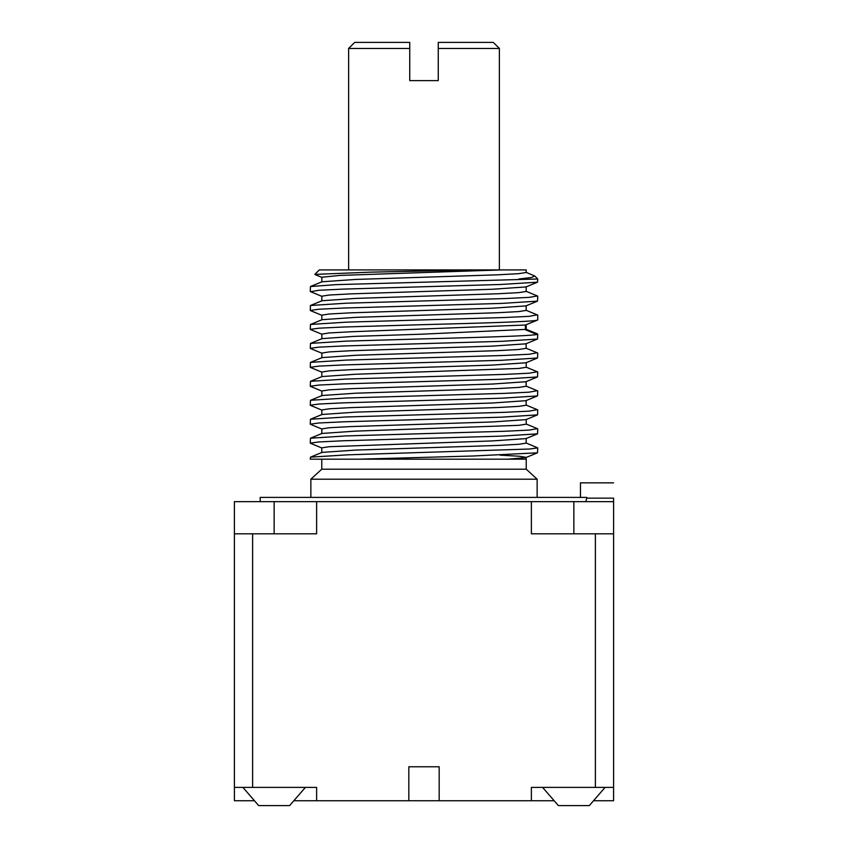 <?xml version="1.0" encoding="UTF-8"?>
<svg xmlns="http://www.w3.org/2000/svg" width="848" height="848" viewBox="0 0 848 848"><rect width="100%" height="100%" fill="white"/><g stroke="black" fill="none" stroke-linecap="round" stroke-linejoin="round"><path stroke-width="1.27" d="M408.831 800.745L439.169 800.745L439.169 766.772L408.831 766.772L408.831 800.745L316.622 800.745L316.622 787.4L234.408 787.4L234.408 533.805L252.609 533.805L252.609 787.4M554.168 800.745L439.169 800.745M531.378 800.745L531.378 787.4L613.592 787.4L613.592 800.745L593.526 800.745M234.408 787.4L234.408 800.745L254.474 800.745M293.832 800.745L316.622 800.745M585.777 501.656L586.816 498.147L613.592 498.147L613.592 501.656L316.622 501.656L316.622 533.805L252.609 533.805M531.378 501.656L531.378 533.805L613.592 533.805L613.592 787.4M613.592 501.656L613.592 533.805M316.622 501.656L234.408 501.656L234.408 533.805M586.816 498.147L586.816 497.405L260.198 497.405L260.198 501.656M580.467 497.405L580.467 482.851L613.592 482.851M526.226 469.198L321.774 469.198L310.856 479.205L537.144 479.205L526.226 469.198L526.226 459.192L310.251 459.192L310.495 457.146L347.606 454.835L529.449 449.027L537.749 447.871L525.993 442.921M537.749 447.871L537.494 452.811L473.152 456.001L358.884 459.192L507.825 459.192L525.94 457.57M537.388 295.952L529.247 297.372L504.486 298.57L346.334 303.202L310.463 305.492L310.251 310.421L318.859 309.234L343.631 308.047L501.846 303.404L537.505 301.135L537.749 296.217M537.25 314.873L529.099 316.346L504.518 317.523L346.291 322.166L310.485 324.445L310.251 329.374L318.89 328.197L343.557 327.01L424 324.636C479.586 323.183 531.198 321.721 536.858 320.279L537.749 319.897L537.749 315.159M537.261 333.836L537.749 334.112L536.858 334.494C531.198 335.946 479.586 337.409 424 338.861L346.355 341.119L310.506 343.387L310.251 348.337L318.901 347.15L343.578 345.963L501.709 341.331L537.505 339.062L537.749 334.112M537.102 352.757L529.099 354.263L504.422 355.45L346.09 360.093L310.463 362.372L310.251 367.29L318.89 366.113L343.641 364.926L501.804 360.283L537.515 358.004L537.749 353.075M537.325 371.774L529.078 373.215L504.433 374.403L346.313 379.045L310.495 381.314L310.251 386.253L318.869 385.066L343.737 383.879L501.952 379.236L537.537 376.957L537.749 372.039M537.24 390.705L529.057 392.179L504.465 393.366L346.44 397.998L310.495 400.277L310.251 405.217L318.933 404.03L343.398 402.853L502.016 398.189L537.515 395.931L537.749 390.992M537.293 409.679L529.057 411.142L504.592 412.319L345.899 416.972L310.474 419.241L310.251 424.17L318.943 422.982L343.514 421.806L501.73 417.163L537.537 414.873L537.749 409.955M537.378 428.664L529.131 430.095L504.242 431.282L346.048 435.925L310.474 438.204L310.251 443.133L318.933 441.946L343.567 440.759L501.698 436.116L537.515 433.847L537.749 428.929M310.251 291.458L310.474 286.529L336.062 284.642L537.749 279.003L537.515 282.172L500.458 284.493L342.285 289.136L318.562 290.302L310.697 291.723M310.887 329.702L310.241 329.374M310.887 386.571L310.241 386.253M310.834 424.477L310.251 424.17M310.824 443.43L310.251 443.133M525.961 272.282L534.759 276.013L531.42 277.519L518.881 279.003M322.06 338.628L353.552 336.412L421.435 334.197L526.226 329.374M322.039 319.685L355.694 317.364L497.532 312.732L518.775 311.576L526.226 310.421M310.474 305.503L322.028 300.743L355.556 298.411L497.469 293.779L518.743 292.624L526.226 291.468M310.453 286.539L322.017 281.769L355.609 279.448L497.447 274.826L518.722 273.66L526.226 272.505M476.915 269.908L370.597 272.155L314.852 274.392L319.346 269.908L526.226 269.908M499.377 269.908L499.377 48.463L438.257 48.463L438.257 42.4L438.257 80.624L409.743 80.624L409.743 42.4L409.743 48.463L348.623 48.463L348.623 269.908M438.257 42.4L493.313 42.4L499.377 48.463M348.623 48.463L354.687 42.4L409.743 42.4M321.774 334.112L329.045 332.967L349.63 331.833L525.421 325.017L537.505 320.078M321.774 315.159L329.194 314.004L350.394 312.848L492.2 308.216L525.951 305.905L537.505 301.135M321.774 296.206L329.183 295.04L350.383 293.885L492.285 289.253L525.961 286.931L537.526 282.172M321.774 277.243L340.016 275.409L501.528 269.908M321.774 390.992L329.215 389.836L350.457 388.681L492.402 384.038L525.972 381.727M321.774 372.028L329.31 370.873L350.595 369.707L492.381 365.085L525.961 362.774M321.774 353.086L329.077 351.931L350.203 350.765L492.105 346.132L525.951 343.822M322.049 395.507L355.853 393.196L497.765 388.564L518.902 387.398L526.226 386.243M322.039 376.554L355.704 374.244L518.722 368.456L526.226 367.301L526.216 362.562M322.017 357.602L355.545 355.291L497.479 350.659L518.753 349.493L526.226 348.337M526.226 457.358L519.495 456.245L500.034 455.143M321.784 452.599L321.784 447.861L329.257 446.705L492.328 440.918L525.961 438.607M321.774 428.918L329.151 427.752L350.383 426.597L492.434 421.954L525.983 419.633M321.774 409.944L329.289 408.789L350.563 407.634L492.338 403.001L525.961 400.691M310.485 457.157L322.017 452.397L355.778 450.076L497.67 445.444L518.849 444.278L526.226 443.122M310.474 438.204L322.007 433.445L355.598 431.123L518.764 425.336L526.226 424.17L526.226 419.431M322.028 414.481L355.577 412.16L497.479 407.528L518.753 406.372L526.226 405.217M242.91 787.4L258.682 805.6L289.624 805.6L305.397 787.4M542.603 787.4L558.376 805.6L589.318 805.6L605.09 787.4M595.391 787.4L595.391 533.805M536.858 334.494L525.421 329.755L525.421 325.017L536.858 320.279M573.852 533.805L573.852 501.656M274.148 533.805L274.148 501.656M537.144 497.405L537.144 479.205M321.774 469.198L321.774 459.192M310.856 497.405L310.856 479.205M537.526 296.016L525.983 291.256M537.515 314.99L525.951 310.22M310.495 324.466L322.06 319.696M537.494 333.932L525.94 329.172M534.759 276.013L537.749 279.003M322.017 315.361L310.474 310.601M322.039 296.408L310.506 291.648M322.049 277.455L314.968 274.529M526.184 269.908L526.184 272.505M526.184 329.374L526.184 324.636M321.827 319.897L321.827 315.159M526.184 310.421L526.184 305.683M321.816 300.945L321.816 296.206M526.184 291.468L526.184 286.719M321.816 281.981L321.816 277.243M321.869 390.992L321.869 395.73M526.152 381.505L526.152 386.243M321.795 372.028L321.795 376.766M321.837 353.086L321.837 357.824M526.131 343.599L526.131 348.337M321.848 334.112L321.848 338.85M526.195 459.192L526.195 457.358M526.173 438.384L526.173 443.122M321.816 428.918L321.816 433.657M321.816 409.944L321.816 414.683M526.173 400.479L526.173 405.217M537.505 395.899L525.93 400.669M525.961 457.549L537.505 452.79M322.028 448.051L310.474 443.292M526.025 438.586L537.515 433.847M322.06 429.109L310.506 424.339M525.993 419.612L537.537 414.863M322.017 410.156L310.506 405.408M537.515 376.925L525.94 381.706M310.463 367.46L321.996 372.219M537.515 358.004L526.025 362.743M310.495 348.517L322.039 353.277M537.494 339.02L525.919 343.8M310.506 329.543L322.06 334.303M322.081 391.193L310.506 386.423M525.983 423.968L537.526 428.728M322.028 414.492L310.474 419.251M525.961 405.015L537.526 409.775M310.506 343.419L322.06 338.649M537.484 352.916L525.919 348.136M310.495 362.393L322.049 357.633M537.537 371.859L526.014 367.11M310.495 381.314L321.986 376.576M537.484 390.801L525.951 386.052M310.506 400.309L322.081 395.539"/></g></svg>

